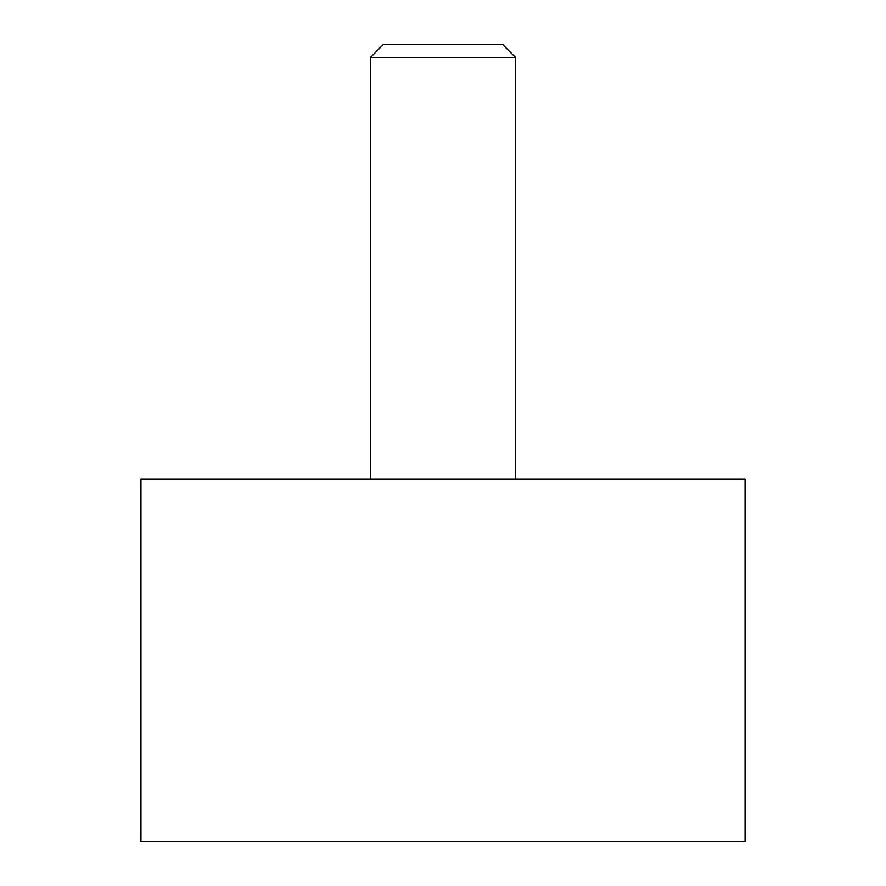 <?xml version="1.0" encoding="UTF-8"?>
<svg xmlns="http://www.w3.org/2000/svg" width="886" height="886" viewBox="0 0 886 886"><rect width="100%" height="100%" fill="white"/><g stroke="black" fill="none" stroke-linecap="round" stroke-linejoin="round"><path stroke-width="1.33" d="M745.048 479.248L745.048 841.7L140.952 841.7L140.952 479.248L745.048 479.248M515.486 57.38L370.514 57.38L383.583 44.3L502.417 44.3L515.486 57.38L515.486 479.248M370.514 479.248L370.514 57.38"/></g></svg>
